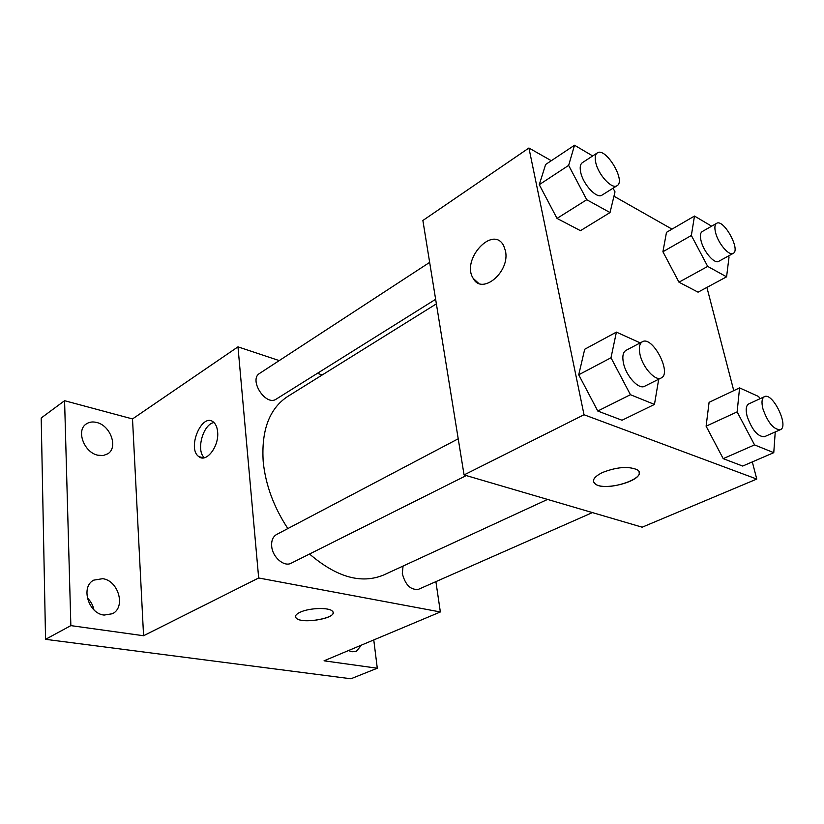 <?xml version="1.0" encoding="UTF-8"?>
<svg xmlns="http://www.w3.org/2000/svg" width="824" height="824" viewBox="0 0 824 824"><rect width="100%" height="100%" fill="white"/><g stroke="black" fill="none" stroke-linecap="round" stroke-linejoin="round"><path stroke-width="1.24" d="M93.936 609.832C92.947 605.146 90.722 601.139 87.262 597.812M373.766 639.939L377.289 668.223L350.9 678.77L45.557 639.331L41.2 417.995L64.581 400.701L132.51 418.942L143.572 635.737L70.854 625.622L45.557 639.331M377.289 668.223L324.038 660.817L440.356 611.964L258.674 577.985L143.572 635.737M300.039 612.284C308.99 607.855 329.044 607.185 332.36 611.14C339.807 617.578 301.769 624.788 296.135 618.041C294.559 616.228 295.868 614.313 300.039 612.284M104.102 615.075C88.292 613.612 80.402 586.616 93.761 580.137L102.691 578.685C118.491 580.539 126.041 607.391 112.404 613.736L104.102 615.075M97.912 455.229C84.069 452.592 75.839 430.313 86.273 423.958C89.208 421.97 92.659 421.476 96.645 422.465C110.498 425.431 118.419 447.556 107.79 453.818L103.227 455.528L97.912 455.229M70.854 625.622L64.581 400.701M258.674 577.985L237.982 346.853L132.51 418.942M237.982 346.853L279.223 360.593M317.415 373.313L322.266 374.941M361.53 645.079L356.411 651.269L352.033 651.774L348.449 650.569M436.37 303.871L287.638 396.509C269.304 408.632 261.167 430.437 263.227 461.924C265.627 485.037 273.836 507.254 287.854 528.565M309.546 554.016C336.686 577.315 361.458 584.278 383.86 574.915L547.538 499.426M435.896 581.641L440.356 611.964M458.216 438.79L276.586 534.498C272.95 536.64 271.312 540.523 271.683 546.158C272.373 557.127 284.136 567.293 291.233 563.183L466.25 475.572M403.06 566.067L402.308 573.535C405.377 585.112 410.816 590.355 418.623 589.253L592.415 512.6M435.628 299.297L276.184 399.135C265.822 406.593 248.457 379.74 259.591 373.416L429.654 262.382M217.629 431.91C219.256 446.351 206.268 463.201 198.821 456.62C186.615 448.452 202.107 411.897 213.519 422.166C215.847 424.164 217.217 427.409 217.629 431.91M204.424 457.722C195.752 450.841 202.992 424.164 213.952 422.558M333.081 612.469C334.688 618.968 300.976 624.036 296.135 618.031L295.466 616.743M752.312 461.914L756.772 479.063L642.174 527.195L464.067 474.923L422.877 220.492L528.926 148.011L551.308 160.701M756.772 479.063L584.02 414.74L464.067 474.923M602.437 472.523C616.671 467.002 628.197 466.054 637.024 469.659C650.352 477.415 606.351 492.453 595.412 484.121C591.395 480.794 593.733 476.931 602.437 472.523M698.062 292.17L678.976 282.189L662.918 251.742L666.482 232.347L662.918 251.742L678.976 282.189L698.062 292.17L726.583 276.823L707.692 266.409L691.357 235.479L694.477 216.053L711.627 226.188M622.027 420.24L597.771 411.032L578.726 374.786L584.71 349.252L578.726 374.786L597.771 411.032L622.027 420.24L654.462 404.429L630.432 394.706L610.996 357.771L616.404 332.113L640.197 342.887M706.899 287.411L733.762 390.648M613.952 196.215L672.003 229.134M584.02 414.74L528.926 148.011M742.682 466.054L723.215 458.659L706.106 426.193L709.093 402.328L706.106 426.193L723.215 458.659L742.682 466.054L773.767 452.675L754.547 444.898L737.13 411.887L739.581 387.888L758.708 396.55L759.883 398.775M580.467 230.679L557.024 218.412L539.267 184.679L545.622 164.491L539.267 184.679L557.024 218.412L580.467 230.679L610.028 212.561L586.74 199.727L568.642 165.387L574.534 145.23L592.683 155.942M505.442 250.846C510.355 271.817 482.061 295.538 473.264 278.471C460.719 259.89 493.02 224.488 503.691 245.758L505.442 250.846M478.538 283.24L473.275 278.471C460.729 259.89 493.03 224.488 503.701 245.768M639.094 472.234C642.03 481.051 604.414 491.145 595.412 484.1L593.486 481.577M613.066 188.202L615.003 191.858L610.028 212.561M597.245 152.965L582.311 162.719C580.22 164.233 579.684 167.416 580.693 172.268C583.083 184.463 596.895 199.171 601.994 195.133L617.073 185.688C626.261 180.94 605.506 146.62 597.245 152.965C595.196 154.459 594.691 157.642 595.742 162.513C598.224 174.77 612.057 189.685 617.073 185.688M586.74 199.727L557.024 218.412M568.642 165.387L539.267 184.679M574.534 145.23L545.622 164.491M728.488 255.965L729.034 256.995L726.583 276.823M716.623 223.335L702.213 231.565C700.256 232.873 699.895 236.035 701.121 241.051C703.686 251.773 714.552 264.267 718.672 261.363L733.195 253.38C740.931 249.991 723.575 218.514 716.623 223.335C714.696 224.633 714.377 227.795 715.634 232.842C718.291 243.616 729.158 256.254 733.195 253.38M707.692 266.409L678.976 282.189M691.357 235.479L662.918 251.742M694.477 216.053L666.482 232.347M658.706 379.215L654.462 404.429M642.36 341.754L625.962 350.396C622.965 352.25 622.13 356.493 623.469 363.127C626.055 376.053 638.796 389.886 644.615 386.271L661.209 377.959C672.281 373.385 652.505 335.419 642.36 341.754C639.403 343.587 638.631 347.841 640.011 354.505C642.71 367.525 655.482 381.543 661.209 377.959M630.432 394.706L597.771 411.032M610.996 357.771L578.726 374.786M616.404 332.113L584.71 349.252M775.24 431.951L773.767 452.675M764.414 396.684L748.707 403.945C746.06 405.501 745.524 409.569 747.09 416.161C751.972 429.922 757.761 436.772 764.456 436.71L780.328 429.706C789.371 426.554 772.665 391.966 764.414 396.684C761.809 398.219 761.324 402.297 762.942 408.92C767.916 422.774 773.715 429.706 780.328 429.706M754.547 444.898L723.215 458.659M737.13 411.887L706.106 426.193M739.581 387.888L709.093 402.328M203.703 457.866L198.821 456.62"/></g></svg>
